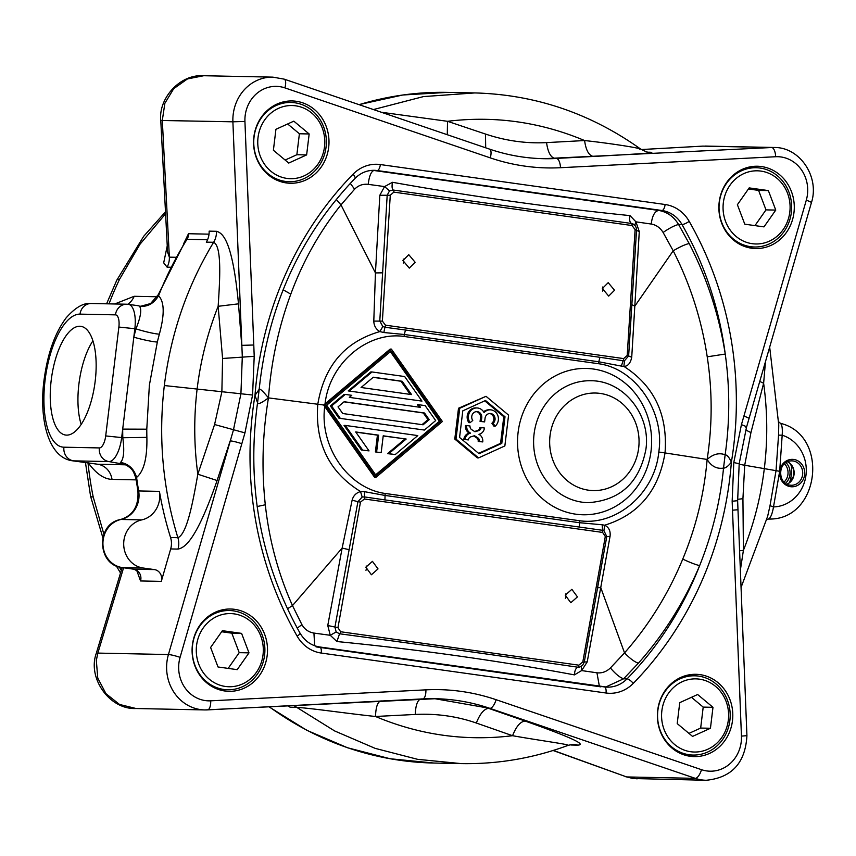 <?xml version="1.0" encoding="UTF-8"?>
<svg xmlns="http://www.w3.org/2000/svg" width="856" height="856" viewBox="0 0 856 856"><rect width="100%" height="100%" fill="white"/><g stroke="black" fill="none" stroke-linecap="round" stroke-linejoin="round"><path stroke-width="1.28" d="M136.168 479.874L112.018 479.381C103.983 479.135 95.968 473.518 87.986 462.518M121.306 570.417L119.262 566.95M103.876 534.197L93.208 496.972A320.165 293.33 91.2 0 1 88.029 462.978M109.001 303.859A320.165 293.33 91.2 0 1 119.551 279.281L139.999 244.238L165.593 213.743M114.704 303.976L134.178 296.294L157.258 296.765M175.855 257.292L169.36 257.153A18.297 16.756 -88.8 0 1 167.102 267.158L163.689 262.835L167.252 245.811M125.522 464.808L97.67 464.23L72.043 460.731A79.276 31.586 98 0 0 73.167 460.838A79.276 31.586 98 0 0 73.541 460.849L97.67 464.23A18.297 16.756 -88.8 0 1 112.018 479.381M158.296 294.646L150.603 303.538L158.296 294.646L158.563 295.748A335.402 307.293 -88.8 0 1 187.036 239.295L185.517 240.675L158.306 294.582M141.647 306.009L150.581 303.548C142.556 306.095 138.704 306.855 139.036 305.838L128.453 304.351A24.396 9.716 98 0 1 134.841 328.715L135.965 328.865C140.759 316.806 141.925 309.262 139.464 306.245C147.478 307.09 153.845 303.591 158.563 295.748C164.438 301.729 164.705 314.526 159.366 334.14A335.402 307.293 91.2 0 0 157.333 342.026A18.297 1.744 13.8 0 1 133.814 337.178L134.841 328.715L118.877 327.056A12.198 4.858 98 0 0 115.453 314.858L80.025 314.131A12.198 11.171 -88.8 0 1 91.357 303.495C83.867 302.543 75.467 307.315 66.169 317.822C55.383 332.374 48.193 351.87 44.587 376.308C38.392 415.406 46.994 457.115 72.043 460.731M118.877 327.056L105.705 435.929L121.67 437.577L133.814 337.178A353.699 324.06 91.2 0 1 135.965 328.865A18.297 1.915 -164.9 0 0 159.366 334.14M146.783 429.188A335.402 307.293 91.2 0 0 146.879 437.373L122.793 437.737A353.699 324.06 91.2 0 1 122.697 429.113L146.783 429.188L149.372 385.232L157.333 342.026M146.879 437.373C147.307 458.014 143.872 471.367 136.586 477.423A335.402 307.293 91.2 0 0 138.651 490.948L159.419 491.365A335.402 307.293 -88.8 0 0 170.569 537.525A18.297 16.756 -88.8 0 1 170.686 548.942L161.303 581.385A9.149 8.378 91.2 0 0 154.412 569.593L143.113 568.01A24.396 22.352 -88.8 0 1 123.703 544.651A24.396 22.352 -88.8 0 1 141.754 519.892A24.396 22.352 91.2 0 0 159.419 491.365M217.092 480.526L197.832 474.213C193.959 445.783 193.734 417.289 197.158 388.731C200.646 360.183 207.644 332.706 218.152 306.298L222.581 358.471L221.865 391.898L214.578 424.533L197.832 474.213C193.328 499.551 187.239 534.187 177.877 537.675C162.704 488.145 158.189 437.427 164.331 385.542C170.74 333.69 187.175 285.936 213.626 242.291L206.307 242.141A18.297 16.756 -88.8 0 0 209.142 231.141L216.461 231.291C222.592 232.907 232.447 240.108 238.482 303.837L241.734 345.353L253.783 345.011L254.211 356.331L252.574 395.023L244.955 432.869L241.831 443.697A9.149 1.027 16.1 0 0 230.178 440.894L217.092 480.526C196.067 541.174 184.479 547.819 177.995 549.092L170.686 548.942M287.734 705.793A18.297 16.756 -88.8 0 1 290.088 707.227L290.045 707.195M570.128 744.72A18.297 16.756 -88.8 0 1 571.07 745.009L577.736 745.148A18.297 16.756 91.2 0 0 573.06 744.324L573.06 744.324A18.297 16.756 91.2 0 0 573.049 744.324L568.395 745.266M209.035 234.159L188.491 233.731L183.537 243.906M160.789 120.471C158.296 98.922 179.514 73.905 203.728 75.724L187.443 78.934L173.725 88.671L164.866 103.298L162.308 120.375L169.36 257.153L167.573 252.146L160.778 120.471L232.896 121.809L242.302 356.663L240.921 393.792L233.41 430.097L168.429 654.54L97.841 653.096L96.332 660.372L97.755 678.07L105.951 693.67L119.519 704.456L136.083 708.522L204.851 709.934A42.693 39.108 91.2 0 0 207.409 709.892A9.149 3.659 -92.9 0 0 207.516 709.892A9.149 3.659 -92.9 0 0 210.715 700.829A33.545 30.73 -88.8 0 1 180.081 657.344L241.831 443.697M161.303 581.385L140.534 580.957L136.864 570.727M140.534 580.957A9.149 8.378 91.2 0 0 133.643 569.165L133.311 569.122M121.98 567.528A9.149 3.649 -82 0 0 122.173 567.571C96.974 565.335 95.722 523.562 120.643 519.496C133.172 515.526 138.907 505.96 137.88 490.777L136.018 478.707C134.296 470.137 128.999 464.947 120.15 463.139L120.568 462.379C123.799 459.019 124.548 450.812 122.793 437.737L121.67 437.577A24.396 9.716 98 0 1 108.969 461.577L124.516 464.401M66.608 435.126A54.88 21.86 -82 0 0 95.027 382.439A54.88 21.86 -82 0 0 80.817 326.339A54.88 21.86 -82 0 0 79.779 326.254A54.88 21.86 -82 0 0 51.371 378.951A54.88 21.86 -82 0 0 65.57 435.041A54.88 21.86 -82 0 0 66.608 435.126M120.568 462.379C128.796 463.973 134.135 468.992 136.586 477.423L136.018 478.707M81.181 424.416A54.88 21.86 98 0 1 92.908 340.849M238.482 303.837L218.152 306.298C219.81 280.768 222.1 246.132 213.626 242.291A18.297 16.756 -88.8 0 0 216.461 231.291M358.964 104.625L402.834 94.995L447.506 92.373L474.812 92.93L423.474 96.589L373.419 109.557M648.891 152.24A18.297 16.756 91.2 0 0 649.49 152.218C654.209 152.432 657.986 152.989 593.443 156.455C588.885 155.631 585.943 150.324 584.595 140.544L546.556 142.61C526.087 143.669 505.736 140.823 485.491 134.05L447.528 121.306C494.65 115.571 540.339 121.98 584.595 140.544C610.05 143.262 644.953 148.751 639.421 149.169M702.466 146.141L641.347 149.543L702.99 146.119L771.641 147.521L543.635 158.692M705.451 146.076L774.198 147.478A42.693 39.108 91.2 0 0 771.641 147.521A9.149 3.659 -92.9 0 1 775.664 156.734A33.545 30.73 -88.8 0 1 806.288 200.218L741.424 424.672L733.785 462.54L732.158 501.242L736.952 500.76M553.329 750.423L626.656 776.938L633.033 778.521L706.2 780.276C731.816 777.719 745.394 762.846 746.924 735.668L741.446 736.107A33.545 30.73 -88.8 0 1 701.492 769.683L496.106 699.705A222.592 203.931 91.2 0 0 425.892 689.85L210.715 700.829M567.271 745.319C572.814 744.913 537.814 740.237 512.573 735.711C465.375 741.446 419.686 735.037 375.506 716.483L415.256 714.45C436.442 713.401 456.794 716.258 476.321 723.02L512.573 735.711C516.221 726.423 520.405 721.533 525.113 721.052C586.67 742.826 582.54 744.795 577.736 745.148M269.233 706.746A335.402 307.293 91.2 0 0 433.799 763.038L461.095 763.606L417.6 759.326L375.142 748.358L334.589 730.917L296.754 707.366C311.103 708.19 348.948 713.744 375.506 716.483C375.848 706.735 377.742 701.524 381.166 700.871M657.708 710.213A41.163 37.718 91.2 0 0 694.248 756.608A41.163 37.718 91.2 0 0 732.479 720.698A41.163 37.718 91.2 0 0 695.939 674.303A41.163 37.718 91.2 0 0 657.708 710.213M234.737 609.344A41.163 37.718 91.2 0 0 230.639 609.012A41.163 37.718 91.2 0 0 192.193 647.157A41.163 37.718 91.2 0 0 224.861 690.995A41.163 37.718 91.2 0 0 228.959 691.327A41.163 37.718 91.2 0 0 267.404 653.182A41.163 37.718 91.2 0 0 234.737 609.344M328.672 147.36A41.163 37.718 91.2 0 0 292.121 100.954A41.163 37.718 91.2 0 0 253.89 136.864A41.163 37.718 91.2 0 0 290.441 183.259A41.163 37.718 91.2 0 0 328.672 147.36M751.632 248.219A41.163 37.718 91.2 0 0 755.73 248.55A41.163 37.718 91.2 0 0 794.175 210.405A41.163 37.718 91.2 0 0 761.519 166.567A41.163 37.718 91.2 0 0 757.421 166.235A41.163 37.718 91.2 0 0 718.976 204.381A41.163 37.718 91.2 0 0 751.632 248.219M381.369 112.264L447.528 121.306L447.281 134.724M745.843 427.305C747.395 427.144 745.918 426.267 741.424 424.672M759.754 381.434L763.627 383.253C767.522 411.554 767.768 439.898 764.355 468.307C760.888 496.715 753.901 524.054 743.404 550.344L740.365 570.128M739.605 550.783L743.404 550.344L742.933 498.684L744.699 465.268L750.937 432.601L763.627 383.253L765.489 361.585M767.618 516.436L770.015 505.682L773.503 506.923A36.594 33.523 -88.8 0 0 805.999 475.016A36.594 33.523 -88.8 0 0 782.181 435.201L778.553 435.137L776.039 470.661L779.666 471.314L782.181 435.201C782.662 428.118 781.967 424.137 780.105 423.249M778.553 435.137L778.767 424.886M779.666 471.314L773.503 506.923C772.283 513.921 770.625 517.955 768.517 519.025L768.485 519.025C819.609 520.79 830.085 435.49 780.501 423.324L778.489 421.687M770.015 505.682L776.039 470.661L739.113 464.273M434.795 698.699L489.921 708.361L695.297 778.35A42.693 39.108 91.2 0 0 706.2 780.276M689.112 754.746A39.643 36.316 91.2 0 0 693.06 755.056A39.643 36.316 91.2 0 0 730.082 718.334A39.643 36.316 91.2 0 0 698.624 676.112A39.643 36.316 91.2 0 0 694.687 675.801A39.643 36.316 91.2 0 0 657.665 712.524A39.643 36.316 91.2 0 0 689.112 754.746M699.491 679.161A36.583 33.523 91.2 0 0 661.859 710.79A36.583 33.523 91.2 0 0 690.706 751.739A36.583 33.523 91.2 0 0 728.328 720.121A36.583 33.523 91.2 0 0 699.491 679.161M677.214 723.598L692.558 736.406L710.448 728.263L712.984 707.313L697.629 694.505L679.75 702.648L677.214 723.598M691.466 697.308L703.204 707.11L712.984 707.313M703.204 707.11L700.668 728.06L710.448 728.263M700.668 728.06L688.952 733.399M192.568 645.092A39.643 36.316 91.2 0 0 227.76 689.775A39.643 36.316 91.2 0 0 264.579 655.193A39.643 36.316 91.2 0 0 229.387 610.521A39.643 36.316 91.2 0 0 192.568 645.092M263.027 654.829A36.583 33.523 91.2 0 0 234.191 613.88A36.583 33.523 91.2 0 0 196.559 645.51A36.583 33.523 91.2 0 0 225.406 686.458A36.583 33.523 91.2 0 0 263.027 654.829M222.4 630.679L210.608 647.478L218.013 666.974L237.198 669.66L248.989 652.861L241.585 633.376L222.4 630.679M221.651 631.749L231.816 633.173L241.585 633.376M231.816 633.173L239.209 652.668L248.989 652.861M239.209 652.668L228.167 668.397M294.817 102.773A39.643 36.316 91.2 0 0 290.869 102.453A39.643 36.316 91.2 0 0 253.847 139.186A39.643 36.316 91.2 0 0 285.294 181.397A39.643 36.316 91.2 0 0 289.242 181.718A39.643 36.316 91.2 0 0 326.264 144.985A39.643 36.316 91.2 0 0 294.817 102.773M286.888 178.401A36.583 33.523 91.2 0 0 324.51 146.772A36.583 33.523 91.2 0 0 295.673 105.823A36.583 33.523 91.2 0 0 258.041 137.441A36.583 33.523 91.2 0 0 286.888 178.401M309.166 133.964L293.811 121.156L275.932 129.299L273.396 150.249L288.74 163.057L306.63 154.915L309.166 133.964L299.397 133.761L296.861 154.722L306.63 154.915M287.648 123.97L299.397 133.761M296.861 154.722L285.134 160.051M791.361 212.416A39.643 36.316 91.2 0 0 756.169 167.733A39.643 36.316 91.2 0 0 719.35 202.316A39.643 36.316 91.2 0 0 754.543 246.999A39.643 36.316 91.2 0 0 791.361 212.416M723.341 202.733A36.583 33.523 91.2 0 0 752.189 243.682A36.583 33.523 91.2 0 0 789.81 212.053A36.583 33.523 91.2 0 0 760.973 171.104A36.583 33.523 91.2 0 0 723.341 202.733M763.98 226.883L775.761 210.084L768.367 190.588L749.182 187.903L737.39 204.702L744.784 224.186L763.98 226.883M775.761 210.084L765.992 209.881L754.949 225.62M748.433 188.962L758.598 190.396L768.367 190.588M758.598 190.396L765.992 209.881M319.534 646.954A6.099 2.429 98 0 1 319.652 646.965C311.327 645.649 304.79 641.037 300.017 633.119C260.395 561.932 246.261 485.031 257.603 402.427L257.506 402.662C257.72 404.749 261.369 403.165 268.474 397.89C262.728 390.903 259.603 388.089 259.101 389.427L259.154 389.608C267.853 306.641 299.803 236.245 354.994 178.423A6.099 1.744 -135.7 0 0 353.068 174.207A341.501 312.879 91.2 0 0 254.992 395.365A341.501 312.879 91.2 0 0 297.171 636.19A36.594 33.523 91.2 0 0 321.246 653.053L606.016 693.007A36.594 33.523 91.2 0 0 633.301 683.356A341.501 312.879 91.2 0 0 731.377 462.197A341.501 312.879 91.2 0 0 689.208 221.372A36.594 33.523 91.2 0 0 665.123 204.509L380.364 164.555A36.594 33.523 91.2 0 0 353.068 174.207M259.101 389.427L254.992 395.365L257.506 402.662M297.225 628.122L301.911 624.655L292.495 605.599C278.243 573.788 269.18 540.179 265.307 504.773C261.433 469.002 262.492 433.382 268.474 397.89C271.127 361.981 278.564 327.409 290.794 294.143C302.928 261.24 319.663 231.484 340.988 204.884L354.609 189.187L350.275 183.355M599.371 686.212L596.942 672.795L581.641 670.58L574.419 674.881C497.464 660.554 418.306 649.447 336.922 641.54L330.255 635.291L327.762 625.511L342.143 548.086L352.116 500.214C353.282 495.785 356.085 492.896 360.526 491.537C329.111 472.073 314.869 442.969 317.801 404.214C324.264 365.833 344.957 341.619 379.882 331.582C375.998 329.314 373.965 325.815 373.794 321.107L375.442 272.914L340.988 204.884L336.248 199.373M372.488 170.333L377.186 170.547A30.495 27.938 91.2 0 0 374.147 170.312C366.892 170.248 360.515 172.944 354.994 178.423M391.385 349.109L442.381 421.505L375.859 477.413L324.873 405.016L391.385 349.109L390.165 349.088L325.055 403.818C329.485 363.233 367.577 331.122 404.139 336.462L404.3 334.493L383.83 332.524L384.933 327.249L382.814 326.532L379.797 321L387.18 195.232L389.523 190.888L393.236 190.043L631.418 223.459C629.706 222.314 629.235 219.703 629.995 215.605L635.944 221.843L651.255 224.047C656.188 224.903 660.147 227.707 663.111 232.458C669.478 228.071 674.646 225.406 678.583 224.486L689.166 243.521C707.067 278.221 719.093 315.062 725.246 354.042C729.943 388.003 729.9 421.591 725.139 454.793C727.119 454.921 729.205 457.393 731.377 462.197C728.135 466.263 725.514 468.221 723.534 468.082C720.238 501.488 712.278 534.005 699.641 565.634A335.402 307.293 -88.8 0 1 627.041 678.862A6.099 1.744 44.3 0 1 633.301 683.356M725.139 454.793L723.534 468.082C716.793 469.174 711.325 466.306 707.131 459.447C713.123 454.076 719.126 452.524 725.139 454.793M336.922 641.54L339.543 633.782L336.151 631.953L330.255 635.291L313.927 633.076L314.698 645.745M301.911 624.655C304.64 629.395 308.642 632.199 313.927 633.076M336.151 631.953L334.931 627.052L357.936 501.648L352.116 500.214M663.111 232.458L673.201 250.797C690.214 284.192 701.556 319.534 707.227 356.824C712.47 391.203 712.438 425.411 707.131 459.447L665.026 452.931C658.767 490.627 638.64 514.724 604.668 525.21C608.916 527.285 610.702 531.02 610.05 536.402L587.216 661.913L582.786 662.041L578.817 665.166L340.624 631.749L337.949 627.683L360.462 502.14L357.936 501.648L362.174 497.047L364.399 496.919L364.57 491.686L360.526 491.537L362.174 497.047M602.175 524.782L602.571 530.303L603.929 530.667L604.668 525.21L602.175 524.782L579.298 522.684L384.836 495.41L364.57 491.686M603.929 530.667L606.776 536.562L605.299 536.487L602.624 532.432A2.44 0.974 -82 0 0 602.571 530.303L384.922 499.904L385.136 493.452C348.488 488.53 319.331 446.853 324.724 406.525L374.639 477.391L375.859 477.413M383.83 332.524L379.882 331.582L382.814 326.532M635.109 229.601L632.017 225.535A2.44 0.974 -82 0 0 631.418 223.459L634.713 225.289L635.944 221.843L639.282 231.666L635.109 229.601L627.213 355.454L623.66 358.589L385.468 325.173L382.375 321.096L373.794 321.107M382.375 321.096L390.283 195.254L379.829 195.254L375.442 272.914L382.45 272.839M379.829 195.254L384.558 186.587L368.23 184.35C362.912 183.773 358.375 185.377 354.609 189.187M629.995 215.605C552.259 207.794 473.09 196.687 392.497 182.296L384.558 186.587L389.523 190.888M639.282 231.666L631.728 357.316L628.636 355.925L624.495 360.74L623.104 360.708L621.37 366.101L623.885 366.4C627.833 366.304 630.444 363.276 631.728 357.316M380.364 164.555A6.099 2.429 -82 0 1 377.186 170.547L661.956 210.501A30.495 27.938 -88.8 0 1 682.018 224.561L678.583 224.486C673.715 216.525 667.049 211.839 658.606 210.437L373.869 170.483C371.065 171.575 369.182 176.197 368.23 184.35M707.131 459.447C704.156 493.869 696.035 527.082 682.746 559.096C668.365 593.807 648.966 625.073 624.538 652.893L610.403 667.958C606.412 671.757 601.928 673.362 596.942 672.795M605.641 687.058L623.607 678.797L638.373 663.197C663.978 634.371 684.393 601.843 699.641 565.634C695.393 564.586 689.765 562.403 682.746 559.096M587.216 661.913L581.641 670.58L581.331 666.353L579.298 667.188L582.551 665.444L584.263 662.105L606.776 536.562L610.05 536.402M574.419 674.881C574.644 670.772 575.746 668.215 577.725 667.198C491.472 654.562 427.026 645.499 339.543 633.782A2.44 0.974 98 0 0 340.624 631.749M579.245 667.188L577.725 667.198A2.44 0.974 98 0 0 578.817 665.166M360.462 502.14L364.431 499.005A2.44 0.974 -82 0 0 364.399 496.919L384.922 499.904M624.495 360.74L623.885 366.4C654.187 385.842 667.894 414.689 665.026 452.931L658.788 452.022C655 493.131 616.513 526.173 579.512 520.726L385.136 493.452M606.776 536.562L597.531 587.772L600.762 587.612L624.538 652.893C630.027 658.553 634.638 661.988 638.373 663.197M577.436 596.889L570.813 602.731L565.249 595.177L571.862 589.335L577.436 596.889M378.02 568.908L371.408 574.761L365.833 567.207L372.446 561.354L378.02 568.908M565.591 593.946A6.709 6.142 -88.8 0 1 565.773 596.653A6.709 6.142 -88.8 0 1 565.377 598.269M366.175 565.966A6.709 6.142 -88.8 0 1 366.357 568.673A6.709 6.142 -88.8 0 1 365.972 570.299M658.788 452.022C665.069 411.458 635.291 368.401 598.515 363.725L598.772 361.778L621.37 366.101M454.782 439.053L477.348 457.885L478.568 457.906L456.002 439.085L454.782 439.053L458.506 408.248L486.026 396.307L508.592 415.128L504.858 445.933L478.568 457.906M324.873 405.016L323.654 404.995L324.724 406.525M325.055 403.818L323.654 404.995L268.474 397.89M440.615 421.259L391.149 351.035L326.639 405.263L376.094 475.487L440.615 421.259L439.396 421.238L375.624 474.834M390.4 351.666L439.396 421.238M349.441 390.935L372.018 371.964L370.798 371.932L348.221 390.914L421.976 401.111L348.221 390.914M340.217 418.242L331.572 405.958L345.3 394.413L344.08 394.391L330.352 405.937L338.997 418.22L424.394 430.054L338.997 418.22M345.3 394.413L351.763 395.322L349.323 397.377L420.564 407.37L418.691 404.717L417.471 404.685L419.226 407.189M362.58 449.989L345.268 425.411L344.048 425.389L361.35 449.956L369.043 450.887L361.35 449.956M345.268 425.411L417.803 435.586L395.226 454.568L388.763 453.659L406.172 439.032L383.221 435.811L381.188 452.599L379.968 452.567L375.399 451.925L377.432 435.148L355.818 432.109M406.172 439.032L383.199 435.961M404.952 439.01L387.543 453.637L395.226 454.568M372.018 371.964L404.674 376.544L421.976 401.111M402.17 381.262L373.312 377.218L361.082 387.49L411.554 394.573L402.17 381.262L400.95 381.241L410.217 394.391M400.95 381.241L373.163 377.346M418.691 404.717L425.154 405.616L435.683 420.564L424.394 430.054M331.572 405.958L330.352 405.937M429.22 419.665L424.533 413.009L423.303 412.977L427.989 419.633L429.22 419.665L423.099 424.801L342.721 413.523L338.034 406.868L344.144 401.732L424.533 413.009M427.989 419.633L422.029 424.651M423.303 412.977L343.994 401.849M388.763 453.659L387.543 453.637M381.188 452.599L375.399 451.925M376.619 451.957L378.652 435.169L377.432 435.148M378.652 435.169L355.7 431.948L369.043 450.887M599.96 357.305L405.476 330.02L404.3 334.493L598.772 361.778L599.96 357.305L623.104 360.708A2.44 0.974 -82 0 0 623.66 358.589M405.476 330.02L384.933 327.249A2.44 0.974 98 0 0 385.468 325.173M390.283 195.254L393.824 192.119A2.44 0.974 -82 0 0 393.236 190.043C391.995 188.941 391.748 186.362 392.497 182.296M631.418 223.459L632.113 223.609M689.166 243.521C685.164 244.431 679.846 246.86 673.201 250.797L634.831 306.127L631.803 304.629L628.636 355.925L627.213 355.454M614.544 290.238L608.691 296.101L602.357 288.525L608.199 282.662L614.544 290.238M415.128 262.257L409.286 268.121L402.941 260.545L408.783 254.692L415.128 262.257M602.624 287.028A6.709 6.142 -88.8 0 1 602.881 290.002A6.709 6.142 -88.8 0 1 602.667 291.094M403.208 259.047A6.709 6.142 -88.8 0 1 403.465 262.022A6.709 6.142 -88.8 0 1 403.251 263.113M456.002 439.085L459.726 408.28L458.506 408.248M459.726 408.28L486.026 396.307M505.008 416.765L501.798 443.376L479.071 453.723L459.576 437.448L462.796 410.837L485.513 400.49L505.008 416.765L503.788 416.733L500.567 443.355L501.798 443.376M500.567 443.355L478.622 453.348M484.742 400.843L503.788 416.733M491.879 423.281L493.923 426.181L495.143 426.202L493.099 423.313L491.879 423.281A5.489 5.029 -88.8 0 0 489.536 413.512M493.099 423.313A5.489 5.029 91.2 0 0 490.156 413.48A5.489 5.029 91.2 0 0 485.052 418.263L484.614 421.901L481.297 421.43L481.735 417.803A5.489 5.029 91.2 0 0 472.266 414.636A5.489 5.029 91.2 0 0 472.758 420.457L470.094 422.693A9.149 8.378 -88.8 0 1 469.27 412.988A9.149 8.378 -88.8 0 1 476.931 407.959A9.149 8.378 -88.8 0 1 477.841 408.034A9.149 8.378 -88.8 0 1 484.057 412.592A9.149 8.378 -88.8 0 1 490.231 409.821L489.001 409.799A9.149 8.378 91.2 0 0 483.597 411.811M476.931 407.959L475.711 407.927A9.149 8.378 91.2 0 0 468.05 412.966A9.149 8.378 91.2 0 0 468.874 422.671L470.094 422.693M476.246 411.64A5.489 5.029 -88.8 0 1 480.505 417.781L480.066 421.409L484.614 421.901M481.115 427.561L484.443 428.021A7.319 6.709 -88.8 0 1 479.595 434.131L478.953 434.324L479.531 434.698A7.319 6.709 -88.8 0 1 482.752 441.931L479.435 441.471A3.659 3.349 91.2 0 0 477.819 437.844L474.492 435.704L470.768 436.86A3.659 3.349 91.2 0 0 468.35 439.909L465.033 439.449A7.319 6.709 -88.8 0 1 469.869 433.339L470.511 433.147L469.933 432.772A7.319 6.709 -88.8 0 1 466.713 425.539L470.04 425.999A3.659 3.349 91.2 0 0 471.645 429.626L474.973 431.766L478.697 430.611A3.659 3.349 91.2 0 0 481.115 427.561L479.895 427.529A3.659 3.349 -88.8 0 1 477.477 430.589L474.545 431.488M466.713 425.539L465.493 425.507A7.319 6.709 91.2 0 0 468.714 432.751L469.291 433.115L468.649 433.318A7.319 6.709 91.2 0 0 463.802 439.417L468.35 439.909M473.7 435.961L476.599 437.823A3.659 3.349 -88.8 0 1 478.204 441.439L482.752 441.931M481.297 421.43L480.066 421.409M490.231 409.821A9.149 8.378 -88.8 0 1 491.141 409.896A9.149 8.378 -88.8 0 1 498.139 416.572A9.149 8.378 -88.8 0 1 495.143 426.202M479.435 441.471L478.204 441.439M465.033 439.449L463.802 439.417M470.511 433.147L469.291 433.115M170.644 267.233L167.102 267.158M119.551 279.281A30.495 5.414 -154.5 0 0 116.801 280.158L106.604 303.805M85.461 462.615L90.597 496.341A30.495 2.91 -11.5 0 0 93.208 496.972M127.822 304.276A18.297 16.756 91.2 0 0 134.178 296.294M91.357 303.495L126.784 304.222A12.198 11.171 91.2 0 1 127.993 304.319A24.396 9.716 98 0 1 128.453 304.351L126.784 304.222A12.198 11.171 91.2 0 0 115.453 314.858M207.559 239.723L187.036 239.295A9.149 8.378 -88.8 0 0 188.491 233.731M177.995 549.092A18.297 16.756 91.2 0 0 177.877 537.675L170.569 537.525M122.162 567.56L96.311 653.256L97.841 653.096L123.585 567.763M137.902 571.187L138.051 572.354C137.014 570.781 135.494 569.711 133.472 569.154L122.173 567.571A9.149 3.649 -82 0 0 122.344 567.582L133.643 569.165L154.412 569.593M120.643 519.496A9.149 3.585 77.7 0 1 120.985 519.464A24.396 22.352 -88.8 0 0 102.934 544.223A24.396 22.352 -88.8 0 0 122.344 567.582L143.113 568.01M105.705 435.929A12.198 4.858 98 0 1 99.35 447.923A12.198 11.171 91.2 0 0 108.969 461.577L73.541 460.849A12.198 11.171 -88.8 0 1 63.922 447.196A67.078 26.718 98 0 1 63.601 447.185A67.078 26.718 98 0 1 45.143 379.722A67.078 26.718 98 0 1 80.025 314.131M63.922 447.196L99.35 447.923M137.88 490.777A9.149 0.76 -9.8 0 0 138.651 490.948A24.396 22.352 91.2 0 1 120.985 519.464L141.754 519.892M164.331 385.542L252.574 395.023M203.739 75.724L272.839 77.136A42.693 39.108 91.2 0 0 233.196 114.383A42.693 39.108 91.2 0 0 232.896 121.809L244.934 121.456A33.545 30.73 -88.8 0 1 284.887 87.879L490.263 157.868A222.592 203.931 91.2 0 0 560.487 167.712L775.664 156.734M447.506 92.373A335.402 307.293 91.2 0 0 359.081 104.667M649.49 152.218L648.559 152.208M640.534 148.987C645.413 151.555 648.281 152.646 649.137 152.261L648.388 152.24A18.297 16.756 91.2 0 0 648.441 152.24M546.556 142.61C547.904 152.282 550.75 157.568 555.095 158.478L593.443 156.455M701.492 769.683A9.149 3.52 -71.2 0 1 695.297 778.35L626.656 776.938L553.083 750.498M525.113 721.052L488.551 708.329C484.025 708.939 479.949 713.829 476.321 723.02M293.458 705.505A18.297 16.756 -88.8 0 1 296.754 707.366L290.088 707.227M207.612 709.881L422.586 698.913A9.149 3.659 -92.9 0 0 422.693 698.913A9.149 3.659 -92.9 0 0 425.892 689.85M180.081 657.344A9.149 1.027 16.1 0 0 168.429 654.54A42.693 39.108 91.2 0 0 166.941 661.816A42.693 39.108 91.2 0 0 204.851 709.934L435.383 698.71A213.444 195.553 -88.8 0 1 489.921 708.361A9.149 3.52 -71.2 0 0 496.106 699.705M253.783 345.011L244.934 121.456M732.158 501.242L741.446 736.107M284.887 87.879A9.149 3.52 -71.2 0 0 284.171 79.137L272.839 77.136M222.581 358.471L254.211 356.331M214.578 424.533L244.955 432.869M490.263 157.868A9.149 3.52 -71.2 0 0 489.557 149.126L284.171 79.137M560.487 167.712A9.149 3.659 -92.9 0 0 556.453 158.499A213.444 195.553 -88.8 0 1 543.656 158.702C525.21 158.306 507.169 155.118 489.557 149.126M485.491 134.05L485.694 147.81M806.288 200.218A9.149 1.027 16.1 0 1 811.413 202.69C819.802 177.106 800.06 147.104 774.198 147.478M743.885 416.123A9.149 1.027 16.1 0 1 749.011 418.595L811.413 202.69M745.747 430.001L750.937 432.601M791.297 464.808A36.594 33.523 -88.8 0 1 789.521 482.688M785.508 483.298A13.717 12.573 91.2 0 0 785.936 462.572M784.438 463.749A12.198 11.171 -88.8 0 1 784.064 482.067M737.583 499.337L742.933 498.684M746.924 735.668L737.979 509.748L732.501 510.187M738.664 463.631L733.785 462.54M422.789 698.903A213.444 195.553 -88.8 0 1 435.383 698.71M421.227 698.881C417.664 699.63 415.674 704.809 415.256 714.45M779.688 471.324A13.717 12.573 91.2 0 0 790.505 486.679A13.717 12.573 91.2 0 0 791.458 486.775A13.717 12.573 91.2 0 0 804.661 474.288A13.717 12.573 91.2 0 0 793.79 459.458A13.717 12.573 91.2 0 0 792.827 459.372A13.717 12.573 91.2 0 0 779.688 471.324M791.789 460.86A12.198 11.171 -88.8 0 1 792.142 460.881A12.198 11.171 -88.8 0 1 792.998 460.956A12.198 11.171 91.2 0 1 802.682 473.946A12.198 11.171 91.2 0 1 791.286 485.256L790.099 485.159C777.815 484.421 776.788 460.988 791.789 460.86M790.131 485.159A12.198 11.171 91.2 0 0 790.923 485.234A12.198 11.171 91.2 0 0 791.286 485.256M787.488 461.726L789.596 463.085L793.458 468.949L793.598 476.204L789.371 482.795L787.028 484.207A12.198 11.171 91.2 0 0 791.736 480.43A12.198 11.171 91.2 0 0 787.52 461.716M257.164 506.538L265.307 504.773M287.413 608.83L292.495 605.599L342.143 548.086L348.959 549.648M290.794 294.143L283.143 289.767M651.255 224.047C652.176 215.937 654.637 211.4 658.606 210.437L661.956 210.501A6.099 2.429 -82 0 0 665.123 204.509M707.227 356.824L725.246 354.042A335.402 307.293 -88.8 0 0 682.018 224.561A6.099 1.338 -29.7 0 0 689.208 221.372M610.403 667.958C615.518 673.972 619.926 677.588 623.607 678.797L627.041 678.862A30.495 27.938 -88.8 0 1 607.332 687.154A30.495 27.938 -88.8 0 1 604.518 686.94M319.759 646.986L604.304 686.908A6.099 2.429 98 0 1 604.411 686.919A6.099 2.429 98 0 1 606.016 693.007M607.332 687.154L319.652 646.965A6.099 2.429 98 0 1 321.246 653.053M300.017 633.119A6.099 1.338 150.3 0 1 297.171 636.19M327.762 625.511L337.949 627.683M316.217 646.89L600.955 686.844M364.431 499.005L602.624 532.432M579.405 527.189L579.512 520.726M605.299 536.487L582.786 662.041M404.139 336.462L598.515 363.725M651.052 450.93A73.177 67.046 91.2 0 0 593.882 369.096A73.177 67.046 91.2 0 0 518.255 431.167A73.177 67.046 -88.8 0 0 518.115 432.28A73.177 67.046 91.2 0 0 575.285 514.114A73.177 67.046 91.2 0 0 650.913 452.043A73.177 67.046 -88.8 0 0 651.052 450.93M632.017 225.535L393.824 192.119M534.197 433.008A60.979 55.875 -88.8 0 1 590.715 380.738C623.799 380.449 651.052 415.117 645.895 449.389C639.432 482.634 620.215 500.396 588.222 502.675A60.979 55.875 -88.8 0 1 534.08 433.928A60.979 55.875 -88.8 0 1 534.197 433.008M638.672 448.02A48.781 44.694 -88.8 0 1 638.576 448.769A48.781 44.694 -88.8 0 1 588.158 490.146A48.781 44.694 -88.8 0 1 550.044 435.586A48.781 44.694 91.2 0 1 550.14 434.848A48.781 44.694 -88.8 0 1 600.559 393.471A48.781 44.694 -88.8 0 1 638.672 448.02M481.735 417.803L480.505 417.781M477.819 437.844L476.599 437.823M469.869 433.339L468.649 433.318M469.933 432.772L468.714 432.751M478.697 430.611L477.477 430.589M136.083 708.522C109.579 709.827 87.216 678.113 96.311 653.256L96.311 653.267M90.597 496.341L102.827 537.621M116.298 565.891L120.525 573.017M165.497 211.806L143.712 236.277L116.801 280.158M136.018 478.857C132.338 466.627 129.566 468.018 127.619 465.91L124.805 464.391M543.667 158.692L543.057 158.681M640.481 148.955C590.265 113.238 535.043 94.567 474.812 92.93M737.979 509.748L737.637 500.824L739.199 463.556L746.55 427.123L749.011 418.584M769.672 347.097L778.767 424.983M766.398 519.902L768.485 519.025M741.05 587.483L767.65 516.329M461.106 763.606C497.828 764.29 533.577 758.181 568.352 745.276M693.06 755.056L684.115 754.874M694.687 675.801L685.742 675.619M227.76 689.775L218.815 689.594M229.387 610.521L220.441 610.328M290.869 102.453L281.924 102.271M289.242 181.718L280.297 181.536M756.169 167.733L747.224 167.551M754.543 246.999L745.597 246.817M257.603 402.427L259.154 389.608M600.677 686.822L316.035 646.879M628.636 355.989L636.543 230.082C636.34 226.637 634.863 224.475 632.092 223.598M433.799 763.038L390.165 758.758L347.557 747.77L306.844 730.318L268.848 706.756M625.415 776.66L637.089 778.864"/></g></svg>

